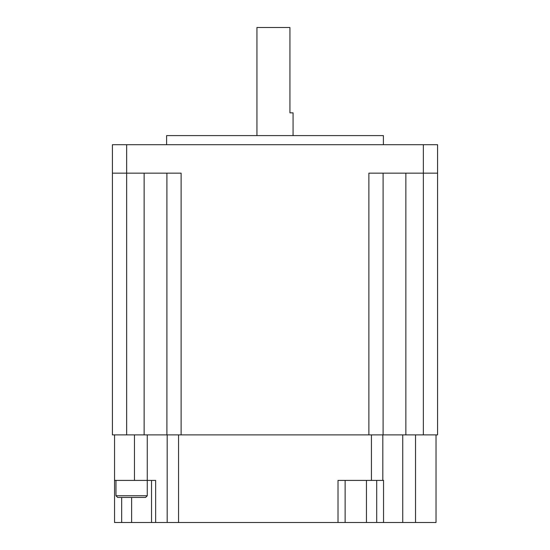 <?xml version="1.0" encoding="UTF-8"?>
<svg xmlns="http://www.w3.org/2000/svg" width="550" height="550" viewBox="0 0 550 550"><rect width="100%" height="100%" fill="white"/><g stroke="black" fill="none" stroke-linecap="round" stroke-linejoin="round"><path stroke-width="0.82" d="M115.974 480.397L115.974 495.756L147.269 495.756L147.269 480.397L155.65 480.397L155.65 522.5L338.016 522.5L338.016 480.397L382.821 480.397L382.821 434.878L371.442 434.878L371.442 480.397M115.974 495.756L117.679 497.468L145.558 497.468L147.269 495.756M256.933 135.603L256.933 27.5L289.933 27.5L289.933 112.846L293.067 112.846L293.067 135.603M166.609 144.705L166.609 135.603L383.391 135.603L383.391 144.705M368.878 434.878L368.878 173.154L423.356 173.154L423.356 144.705L437.58 144.705L437.58 434.878L112.42 434.878L112.42 144.705L112.42 173.154L181.122 173.154L181.122 434.878M112.42 434.878L112.42 173.154M166.897 434.878L166.897 173.154M423.356 144.705L126.644 144.705L126.644 434.878M383.103 434.878L383.103 173.154M112.42 144.705L126.644 144.705M423.356 434.878L423.356 173.154L437.58 173.154M167.179 522.5L167.179 434.878L178.558 434.878L178.558 522.5M121.667 497.468L121.667 522.5L114.551 522.5L114.551 480.397L147.269 480.397L147.269 434.878M114.551 480.397L114.551 434.878L114.551 480.397M382.821 480.397L383.549 480.397L383.549 522.5L436.026 522.5L436.026 434.878M383.549 522.5L376.702 522.5L376.702 480.397M345.125 480.397L345.125 522.5L376.702 522.5M345.125 522.5L338.016 522.5M155.65 522.5L151.532 522.5L151.532 480.397L151.532 522.5L121.667 522.5M415.532 522.5L415.532 434.878M144.141 434.878L144.141 173.154M405.859 173.154L405.859 434.878M134.468 480.397L134.468 434.878M402.731 522.5L402.731 434.878M366.458 480.397L366.458 522.5M131.622 497.468L131.622 522.5"/></g></svg>
